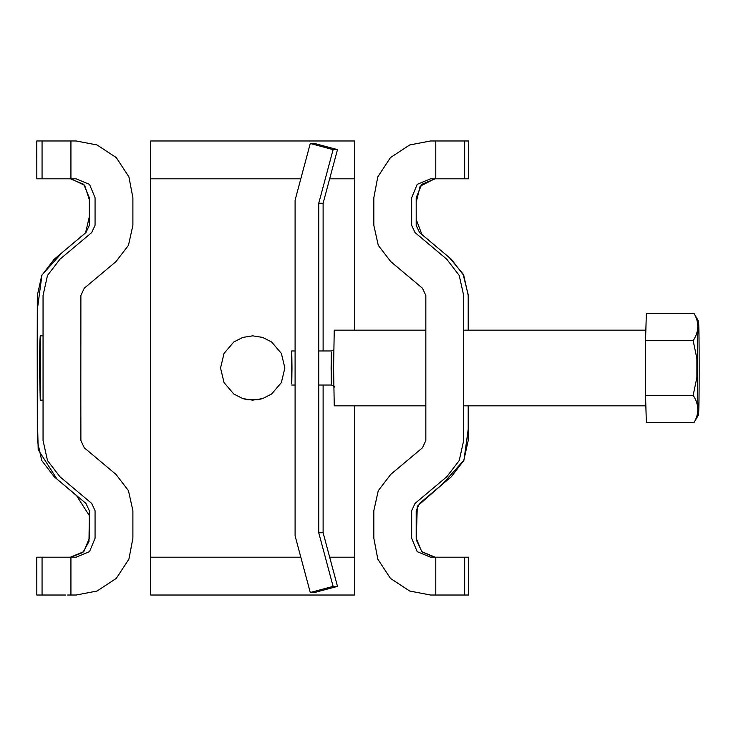<?xml version="1.0" encoding="UTF-8"?>
<svg xmlns="http://www.w3.org/2000/svg" width="736" height="736" viewBox="0 0 736 736"><rect width="100%" height="100%" fill="white"/><g stroke="black" fill="none" stroke-linecap="round" stroke-linejoin="round"><path stroke-width="1.1" d="M323.113 385.029L323.113 532.744L337.484 586.38L314.649 592.498L310.27 592.498L295.099 535.854L295.099 200.146L310.27 143.502L333.114 149.62L318.743 203.256L318.743 532.744L333.114 586.38L310.27 592.498M310.27 143.502L314.649 143.502L337.484 149.62L323.113 203.256L323.113 350.971M323.113 203.256L318.743 203.256M323.113 532.744L318.743 532.744M337.484 149.62L333.114 149.62M337.484 586.38L333.114 586.38M698.381 415.104C699.439 417.689 699.439 318.311 698.381 320.896C697.314 318.311 697.314 417.689 698.381 415.104L693.993 422.611C699.329 413.522 699.053 404.423 693.165 395.306L645.536 395.306L646.355 422.611L693.993 422.611M645.536 395.306L645.536 340.694L646.355 313.389L693.993 313.389L698.381 320.896M645.536 340.694L693.165 340.694C699.053 331.577 699.329 322.478 693.993 313.389M693.165 340.694L696.891 358.542L696.891 377.458L693.165 395.306M425.84 330.16L334.245 330.16L333.583 368L334.245 405.84L425.84 405.84M291.392 368C291.585 389.96 291.787 389.96 291.98 368C291.787 346.04 291.585 346.04 291.392 368M70.932 140.972L70.932 178.811L76.158 178.811L89.525 184.359L95.064 197.736L95.064 225.336L91.687 232.585L59.947 259.228L47.481 275.476L43.056 295.458L43.056 440.542L47.481 460.524L59.947 476.772L91.687 503.415L95.064 510.664L95.064 538.264L89.525 551.641L76.158 557.189L70.932 557.189L70.932 595.028L76.158 595.028L97.042 591.036L116.279 578.404L128.91 559.158L132.894 538.264L132.894 510.664L128.46 490.673L116.003 474.426L84.263 447.782L80.886 440.542L80.822 394.008L80.886 295.458L84.263 288.218L116.003 261.574L128.46 245.327L132.894 225.336L132.894 197.736L128.91 176.842L116.279 157.596L97.042 144.964L76.158 140.972L42.062 140.972L42.062 178.811L70.932 178.811M435.786 595.028L435.786 557.189L430.569 557.189L417.202 551.641L411.663 538.264L411.663 510.664L415.04 503.415L446.78 476.772L459.236 460.524L463.671 440.542L463.671 295.458L459.236 275.476L446.78 259.228L415.04 232.585L411.663 225.336L411.663 197.736L417.202 184.359L430.569 178.811L435.786 178.811L435.786 140.972L430.569 140.972L409.685 144.964L390.448 157.596L377.816 176.842L373.833 197.736L373.833 225.336L378.267 245.327L390.724 261.574L422.464 288.218L425.84 295.458L425.84 440.542L422.464 447.782L390.724 474.426L378.267 490.673L373.833 510.664L373.833 538.264L377.816 559.158L390.448 578.404L409.685 591.036L430.569 595.028L468.712 595.028L468.712 557.189L468.694 595.028M354.761 140.972L354.761 330.16L354.761 140.972L150.65 140.972L150.65 595.028L354.761 595.028L354.761 405.84L354.761 557.189L329.664 557.189M36.818 140.972L36.818 178.811L36.8 140.972L42.062 140.972M65.679 595.028L36.818 595.028L36.8 557.189L42.062 557.189L42.062 595.028M70.408 178.811L83.784 184.359L89.323 197.736L89.323 225.336L85.946 232.585L54.206 259.228L41.74 275.476L37.315 295.458L37.251 341.992L37.315 440.542L41.74 460.524L54.206 476.772L85.946 503.415L89.323 510.664L89.323 538.264L83.784 551.641L70.408 557.189L42.062 557.189L70.932 557.189L82.855 552.497L88.982 541.54L89.314 515.559L76.452 495.54L57.031 479.154L38.198 449.724L37.297 414.285L37.214 345.589L37.297 309.966L41.934 275.034L62.146 252.568L85.523 232.935L89.304 216.908L89.314 199.723L84.695 185.343L71.098 178.811M36.818 178.811L42.062 178.811M39.532 368L40.232 400.163L40.517 341.992L40.232 335.837L39.864 341.992L39.532 368M354.761 178.811L329.664 178.811M300.812 178.811L150.65 178.811M252.706 335.837L242.76 337.419L233.79 341.992L224.048 353.409L220.542 368L224.048 382.591L233.79 394.008L242.76 398.581L252.706 400.163L262.651 398.581L271.621 394.008L281.364 382.591L284.869 368L281.364 353.409L271.621 341.992L262.651 337.419L252.706 335.837L262.651 337.419L271.621 341.992L281.364 353.409L284.869 368L281.364 382.591L271.621 394.008L262.651 398.581L257.747 399.768L247.673 399.768L242.76 398.581L233.79 394.008L224.048 382.591L220.542 368L224.048 353.409L233.79 341.992L242.76 337.419L252.706 335.837M300.812 557.189L150.65 557.189M468.694 178.811L468.712 140.972L468.694 178.811L464.655 178.811L464.655 140.972L468.694 140.972M464.655 140.972L435.786 140.972M464.655 595.028L464.655 557.189L468.694 557.189M435.105 178.811L421.728 184.359L416.19 197.736L416.19 225.336L419.566 232.585L451.315 259.228L463.772 275.476L468.197 295.458L468.197 330.16M468.197 405.84L468.197 440.542L463.772 460.524L451.315 476.772L419.566 503.415L416.19 510.664L416.19 538.264L421.728 551.641L435.105 557.189M464.655 557.189L435.786 557.189M435.786 178.811L464.655 178.811M331.706 368C331.513 346.04 331.31 346.04 331.117 368C331.31 389.96 331.513 389.96 331.706 368M36.818 557.189L36.818 595.028M354.761 557.189L354.761 595.028M645.849 330.16L463.671 330.16M463.671 405.84L645.849 405.84M318.743 350.971L331.412 350.971L333.666 349.848M334.181 387.32C334.641 386.63 333.721 385.866 331.412 385.029L318.743 385.029M291.686 385.029L295.099 385.029M291.686 350.971L295.099 350.971M69.028 140.972L71.19 140.972M71.144 595.028L67.592 595.028M437.285 595.028L434.258 595.028M434.24 557.189L421.976 551.89L416.263 539.81L417.284 506.258L442.088 484.518L463.956 460.175L468.216 429.281L468.216 405.84M468.216 330.16L468.216 294.722L463.018 273.893L449.227 257.471L421.94 234.572L416.217 219.475L416.199 202.271L420.118 186.217L434.728 178.811M43.038 335.837L40.232 335.837M40.232 400.163L43.038 400.163"/></g></svg>
